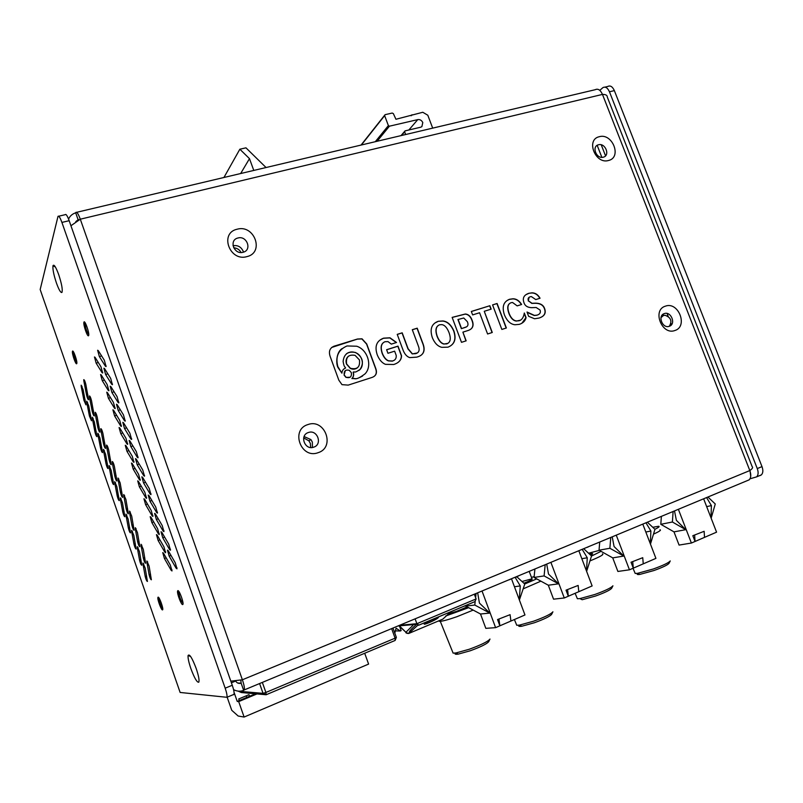 <?xml version="1.0" encoding="UTF-8"?>
<svg xmlns="http://www.w3.org/2000/svg" width="803" height="803" viewBox="0 0 803 803"><rect width="100%" height="100%" fill="white"/><g stroke="black" fill="none" stroke-linecap="round" stroke-linejoin="round"><path stroke-width="1.2" d="M364.692 653.261L368.607 664.081L244.112 717.049L238.17 716.025L231.746 710.294L227.159 697.195M234.074 692.417L237.236 701.42L238.692 701.601L244.112 717.049M237.236 701.42L239.294 700.557L238.732 698.961L248.97 694.675L249.532 696.271L255.434 693.792M238.692 701.601L256.98 693.933M249.532 696.271L239.294 700.557M246.822 697.556L246.22 695.83M685.762 529.679L672.392 522L660.809 524.309L673.988 531.867L685.762 529.679L676.377 520.334L674.5 510.909M672.392 522L673.115 511.491M661.381 516.369L660.809 524.309M703.629 498.793L716.567 532.168L704.512 537.368L704.141 531.305L692.828 535.711L695.047 541.463L691.393 543.039L678.374 509.303M704.141 531.305L692.828 535.711M694.645 535.39L695.047 541.463L704.512 537.368M673.988 531.867L679.077 545.086L691.393 543.039M708.126 497.198L715.262 503.983L711.157 518.226M710.986 517.784L711.408 505.609L706.65 506.613M706.65 497.679L711.408 505.609M432.697 128.139L427.808 115.23L422.79 112.269L395.939 119.266L393.36 113.624L392.205 113.052L385.089 114.678L384.637 115.612L388.391 125.599L389.415 126.191L417.761 119.617C420.029 119.336 421.705 120.33 422.79 122.578L421.876 126.633L420.642 127.225L405.073 130.879L404.632 131.812L405.656 134.523M253.788 170.437L249.482 158.653L239.856 149.217L245.969 147.832L266.054 167.536M411.999 114.749L411.136 115.773M385.089 114.678L361.029 145.082M388.391 125.599L375.282 141.709M361.36 145.002L384.637 115.612M377.099 141.278L389.415 126.191M405.073 130.879L401.028 135.617M401.48 135.516L404.632 131.812M249.482 158.653L240.659 173.538M223.937 177.493L239.856 149.217M98.307 362.524L96.149 363.147L94.463 356.974L95.075 357.345L100.957 366.77L102.664 373.004L102.021 372.612L102.724 372.401M110.503 397.656L108.425 398.278L106.739 392.165L107.391 392.577L113.424 402.423L115.13 408.586L114.448 408.145L115.18 407.924M122.759 432.947L120.761 433.58L119.075 427.527L119.767 427.989L125.951 438.247L127.657 444.35L126.934 443.858L127.697 443.617M135.085 468.42L133.168 469.052L131.471 463.05L132.214 463.572L138.548 474.252L140.254 480.294L139.481 479.752L140.284 479.491M147.481 504.063L145.624 504.696L143.938 498.753L144.711 499.325L151.195 510.427L152.901 516.429L152.098 515.817L152.921 515.536M159.938 539.887L158.141 540.519L156.455 534.627L157.268 535.26L163.912 546.793L165.619 552.735L164.776 552.062L165.629 551.761M101.62 355.93L99.351 356.572L97.625 350.259L98.267 350.62L104.31 360.186L106.056 366.559L105.384 366.168L106.116 365.957M114.076 391.804L111.908 392.456L110.182 386.203L110.864 386.614L117.057 396.602L118.804 402.905L118.091 402.474L118.854 402.243M126.613 427.848L124.515 428.511L122.799 422.318L123.511 422.779L129.875 433.208L131.622 439.452L130.869 438.96L131.662 438.709M139.21 464.084L137.193 464.736L135.476 458.613L136.239 459.125L142.753 469.986L144.5 476.179L143.707 475.627L144.53 475.356M151.877 500.5L149.94 501.152L148.214 495.08L149.017 495.662L155.702 506.964L157.448 513.097L156.605 512.485L157.468 512.184M164.615 537.087L162.738 537.749L161.022 531.737L161.865 532.369L168.71 544.123L170.457 550.196L169.574 549.523L170.467 549.212M83.843 381.044L83.763 379.648C84.365 379.759 85.058 381.325 85.821 384.366L88.611 399.743C88.019 399.653 87.336 398.097 86.563 395.056L83.843 381.044L84.686 380.793M81.233 386.544L81.153 385.189L83.161 389.826L85.931 404.853L83.924 400.245L81.233 386.544L82.047 386.303M89.504 397.314L89.434 395.949C90.056 396.09 90.749 397.686 91.512 400.707L94.252 415.924C93.65 415.834 92.957 414.258 92.184 411.206L89.504 397.314L90.348 397.063M86.784 402.504L86.714 401.179L88.742 405.856L91.462 420.732L89.434 416.095L86.784 402.504L87.587 402.263M95.186 413.625L95.125 412.28C95.758 412.471 96.46 414.067 97.213 417.088L99.903 432.144C99.291 432.044 98.598 430.458 97.815 427.397L95.186 413.625L96.019 413.364M92.355 418.504L92.285 417.199L94.322 421.916L97.002 436.641C96.4 436.531 95.718 434.975 94.955 431.974L92.355 418.504L93.148 418.263M100.877 429.966L100.827 428.651C101.479 428.882 102.182 430.498 102.925 433.5L105.574 448.405C104.942 448.285 104.249 446.689 103.467 443.617L100.877 429.966L101.7 429.715M97.926 434.543L97.876 433.259L99.923 438.016L102.553 452.591C101.941 452.47 101.258 450.905 100.495 447.893L97.926 434.543L98.719 434.293M106.578 446.348L106.538 445.063C107.211 445.334 107.913 446.96 108.656 449.941L111.256 464.696C110.613 464.566 109.911 462.97 109.128 459.878L106.578 446.348L107.401 446.087M103.517 450.613L103.477 449.359L105.544 454.157L108.114 468.581C107.502 468.44 106.809 466.864 106.046 463.843L103.517 450.613L104.31 450.363M112.3 462.769L112.269 461.514C112.952 461.815 113.655 463.461 114.397 466.433L116.947 481.027C116.294 480.887 115.582 479.271 114.799 476.179L112.3 462.769L113.113 462.508M109.128 466.714L109.088 465.489L111.165 470.327L113.695 484.59C113.072 484.45 112.37 482.864 111.597 479.833L109.128 466.714L109.901 466.463M118.031 479.23L118.011 477.996L120.149 482.954L122.648 497.388C121.996 497.248 121.273 495.622 120.48 492.51L118.031 479.23L118.834 478.959M114.739 482.864L114.719 481.659L116.806 486.528L119.286 500.65C118.653 500.5 117.951 498.894 117.178 495.852L114.739 482.864L115.512 482.603M123.772 495.722L123.762 494.518L125.92 499.516L128.37 513.79C127.697 513.639 126.974 512.003 126.181 508.881L123.772 495.722L124.565 495.461M120.37 499.034L120.35 497.86L122.457 502.768L124.887 516.741C124.244 516.58 123.542 514.964 122.759 511.912L120.37 499.034L121.133 498.783M129.524 512.254L129.534 511.069L131.702 516.118L134.101 530.231C133.418 530.07 132.686 528.414 131.893 525.282L129.524 512.254L130.317 511.983M126.011 515.255L126.001 514.101L128.119 519.049L130.508 532.871C129.855 532.69 129.132 531.074 128.35 528.003L126.011 515.255L126.764 514.994M135.295 528.826L135.305 527.671L137.494 532.75L139.842 546.713C139.16 546.532 138.417 544.876 137.614 541.724L135.295 528.826L136.068 528.555M131.662 531.496L131.662 530.371L133.8 535.36L136.139 549.031C135.476 548.84 134.753 547.214 133.96 544.133L131.662 531.496L132.405 531.245M141.077 545.428L141.097 544.304L143.305 549.423L145.594 563.224C144.901 563.033 144.159 561.367 143.346 558.205L141.077 545.428L141.84 545.157M137.323 547.787L137.343 546.682L139.491 551.711L141.78 565.232C141.107 565.031 140.374 563.385 139.581 560.303L137.323 547.787L138.056 547.526M58.729 274.686C61.731 283.921 62.805 289.833 61.941 292.422C60.767 293.015 58.92 289.863 56.411 282.947C53.741 274.897 52.596 269.166 52.968 265.773C53.911 263.896 55.829 266.867 58.729 274.686M196.223 668.588C198.662 675.875 199.505 680.422 198.773 682.209C197.056 682.64 194.406 678.073 190.853 668.538C188.725 662.244 187.802 657.898 188.093 655.489C189.458 653.572 192.168 657.938 196.223 668.588M76.847 362.434C75.06 359.985 73.936 356.642 73.495 352.407L73.615 352.095M88.752 334.349C86.774 332 85.53 328.357 85.038 323.418L85.269 322.967M182.994 603.033L182.974 603.033C180.836 600.785 179.43 597.141 178.748 592.112L178.979 591.64M143.004 564.107L143.024 563.033L145.192 568.102L147.431 581.462C146.748 581.252 146.016 579.595 145.213 576.504L143.004 564.107L143.727 563.847M146.879 562.07L146.909 560.976L149.117 566.135L151.365 579.786C150.663 579.575 149.91 577.889 149.097 574.727L146.879 562.07L147.632 561.799M171.009 555.455L169.162 556.118L167.446 550.125L168.319 550.798L175.245 562.773L176.991 568.825L176.078 568.122L176.981 567.791M158.241 518.768L156.334 519.431L154.608 513.388L155.431 513.99L162.196 525.523L163.942 531.626L163.079 530.984L163.953 530.673M145.534 482.272L143.556 482.924L141.84 476.821L142.623 477.373L149.217 488.455L150.964 494.608L150.151 494.036L150.994 493.745M132.907 445.946L130.849 446.598L129.132 440.435L129.865 440.927L136.309 451.577L138.046 457.79L137.273 457.268L138.086 457.007M120.34 409.801L118.202 410.453L116.485 404.23L117.178 404.672L123.461 414.88L125.198 421.153L124.475 420.692L125.248 420.451M107.843 373.847L105.625 374.489L103.898 368.206L104.551 368.597L110.673 378.374L112.42 384.707L111.737 384.296L112.48 384.075M166.181 557.854L164.424 558.497L162.738 552.625L163.571 553.287L170.296 565.041L172.003 570.953L171.129 570.25L172.003 569.939M153.694 521.95L151.867 522.582L150.181 516.67L150.984 517.273L157.549 528.585L159.255 534.557L158.422 533.915L159.265 533.624M141.278 486.216L139.381 486.849L137.694 480.877L138.447 481.429L144.861 492.319L146.568 498.342L145.785 497.76L146.598 497.489M128.912 450.664L126.954 451.296L125.268 445.263L125.981 445.755L132.244 456.224L133.95 462.307L133.208 461.785L133.981 461.534M116.626 415.281L114.588 415.904L112.902 409.821L113.574 410.263L119.677 420.31L121.394 426.443L120.681 425.981L121.434 425.751M104.4 380.07L102.282 380.692L100.596 374.549L101.228 374.941L107.18 384.577L108.897 390.77L108.224 390.358L108.947 390.148M72.491 351.292C73.173 348.964 77.7 361.952 76.767 363.588L76.666 363.739C75.723 364.773 71.929 353.822 72.431 351.533L72.491 351.292M83.954 322.154C84.777 319.403 89.745 333.586 88.641 335.574L88.501 335.764C87.386 336.949 83.301 325.195 83.873 322.475L83.954 322.154M158.091 597.171C159.295 596.398 163.862 609.286 162.587 609.858L162.517 609.889C161.453 610.511 157.418 599.871 157.87 597.613L158.091 597.171M177.824 590.647C179.27 589.753 184.299 603.806 182.783 604.518L182.693 604.569C181.428 605.271 177.041 593.909 177.543 591.229L177.824 590.647M40.17 289.542L57.997 216.388C58.76 215.435 60.064 217.452 61.911 222.421L225.171 688.181C226.717 692.748 227.299 695.779 226.928 697.295L180.133 692.457L40.381 290.154M749.982 478.809L756.647 476.862C758.363 475.035 758.574 472.274 757.269 468.571L609.457 91.783C607.62 87.768 605.452 86.383 602.943 87.597L599.791 90.348M233.482 694.736L233.984 694.354C234.376 692.838 233.803 689.807 232.268 685.26L69.168 220.695C67.322 215.726 66.007 213.728 65.204 214.682L58.739 216.208M759.989 475.607L761.364 474.894C763.091 473.077 763.302 470.317 761.997 466.613L614.355 90.609C612.518 86.614 610.34 85.228 607.831 86.453L604.95 87.125M96.149 363.147L102.021 372.612M108.425 398.278L114.448 408.145M120.761 433.58L126.934 443.858M133.168 469.052L139.481 479.752M145.624 504.696L152.098 515.817M158.141 540.519L164.776 552.062M99.351 356.572L105.384 366.168M111.908 392.456L118.091 402.474M124.515 428.511L130.869 438.96M137.193 464.736L143.707 475.627M149.94 501.152L156.605 512.485M162.738 537.749L169.574 549.523M162.728 608.503C160.821 606.145 159.566 602.782 158.974 598.436L159.135 598.175M169.162 556.118L176.078 568.122M156.334 519.431L163.079 530.984M143.556 482.924L150.151 494.036M130.849 446.598L137.273 457.268M118.202 410.453L124.475 420.692M105.625 374.489L111.737 384.296M164.424 558.497L171.129 570.25M151.867 522.582L158.422 533.915M139.381 486.849L145.785 497.76M126.954 451.296L133.208 461.785M114.588 415.904L120.681 425.981M102.282 380.692L108.224 390.358M653.361 568.976C663.067 565.453 668.698 562.773 670.254 560.936L669.019 563.345C667.634 565.001 662.605 567.4 653.933 570.531L639.81 574.426L637.542 573.342L653.361 568.976M652.769 527.29L658.601 526.256C659.956 526.417 658.721 527.43 654.907 529.297M653.491 534.136C659.373 531.496 661.531 530.04 659.946 529.769M634.812 572.549L635.183 573.442L637.542 573.342M637.652 573.392C636.548 574.406 637.261 574.747 639.81 574.426M576.966 597.763L577.367 598.737L579.886 598.616L594.882 594.471C605.231 590.707 611.244 587.816 612.93 585.799M579.886 598.616L582.175 599.721L595.565 596.027C604.8 592.674 610.17 590.085 611.675 588.258L612.91 585.839M588.559 553.227L599.349 550.386M601.045 551.34L591.51 556.057M589.954 560.916C600.162 556.75 604.328 554.401 602.451 553.849M590.637 555.154C592.514 554.19 593.076 553.668 592.323 553.588L589.462 554.07M516.319 624.212L516.751 625.276L519.431 625.125L533.573 621.201C544.625 617.176 551.069 614.044 552.906 611.806M519.17 625.166C518.055 626.28 518.909 626.641 521.739 626.25L534.376 622.757C544.233 619.163 549.985 616.363 551.641 614.345L552.865 611.886M531.466 577.397L534.156 576.624M536.735 578.893L524.73 584.002M523.154 588.87L540.881 581.161M523.907 583.239C530.361 580.649 533.051 579.174 531.998 578.812L522.01 581.513M452.651 651.986L453.113 653.13L455.943 652.959L469.223 649.266C481.047 644.939 487.973 641.527 490.001 639.058M455.482 653.03C454.428 654.174 455.361 654.525 458.282 654.104L470.146 650.811C480.696 646.947 486.879 643.906 488.706 641.667L489.94 639.178M468.641 607.68L445.685 616.011M438.689 620.87L439.402 621.361C442.152 621.361 447.994 619.806 456.917 616.704L473.188 610.099M448.114 613.813L456.596 611.344L467.175 606.897M465.73 605.773L463.652 606.355M243.439 252.162L243.158 251.198C241.071 246.812 237.688 244.985 233.011 245.728M310.701 447.512L310.319 443.326L308.894 440.837L303.675 437.886M312.427 447.472L312.337 442.082L310.912 439.572L304.086 436.561M597.181 145.343L601.859 157.338M663.047 314.254L663.529 315.479M241.121 252.513C239.465 249.603 236.985 248.027 233.683 247.786M623.77 556.067L609.889 548.268L599.038 550.206L612.729 557.874L623.77 556.067L614.064 546.512L612.227 536.826M609.889 548.268L610.772 537.428M599.721 542.025L599.038 550.206M642.791 524.108L655.921 558.376L643.253 563.847L642.741 557.694L631.038 562.241L633.296 568.153L629.452 569.809L616.252 535.149M642.741 557.694L631.038 562.241M632.754 561.98L633.296 568.153L643.253 563.847M612.729 557.874L617.888 571.455L629.452 569.809M647.439 522.281L654.947 529.338L650.46 544.123M650.3 543.711L650.902 531.034L645.823 532.018M645.943 522.793L650.902 531.034M558.547 583.831L544.103 575.912L534.075 577.437L548.319 585.216L558.547 583.831L548.509 574.065L546.702 564.087M544.103 575.912L545.177 564.72M534.908 568.996L534.075 577.437M578.822 550.728L592.132 585.939L578.802 591.701L578.14 585.437L566.035 590.155L568.323 596.227L564.278 597.974L550.888 562.341M578.14 585.437L566.035 590.155M567.631 589.954L568.323 596.227L578.802 591.701M548.319 585.216L553.548 599.168L564.278 597.974M583.821 548.83L591.53 555.987L586.622 571.355M586.481 570.983L587.274 557.774L581.834 558.697M582.245 549.423L587.274 557.774M489.84 613.09L474.784 605.05L465.7 606.104L480.515 614.004L489.84 613.09L479.431 603.093L477.665 592.815M474.784 605.05L475.185 601.437M475.607 597.603L476.059 593.477M465.77 605.462L465.7 606.104M511.551 578.983L524.961 614.968L510.919 621.04L510.086 614.676L497.549 619.565L499.867 625.818L495.602 627.655L482.031 590.998M510.086 614.676L497.549 619.565M499.004 619.434L499.867 625.818L510.919 621.04M480.515 614.004L485.815 628.347L495.602 627.655M516.911 576.855L524.771 584.042L519.4 600.032M519.28 599.711L520.284 585.929L514.452 586.742M515.255 577.568L520.284 585.929M259.59 683.544L263.053 693.35L266.134 694.746L265.893 692.457L263.053 693.35L238.401 691.242L241.251 692.527L266.134 694.746L395.116 640.453L396.361 637.361L392.978 628.046M262.34 682.399L265.893 692.457L395.096 638.174L395.116 640.453M396.361 637.361L395.096 638.174L391.623 628.608M424.596 623.55L424.406 623.72C422.227 625.918 435.708 620.127 437.986 617.939L438.207 617.738C440.526 615.821 426.895 621.592 424.596 623.55M425.56 623.148C427.507 621.462 439.201 616.503 437.223 618.169L437.033 618.33C435.096 620.187 423.522 625.166 425.389 623.299L425.56 623.148M474.342 594.19L476.099 598.948L416.877 623.71L415.101 618.842M399.613 625.286L416.877 623.71L418.875 625.146L474.874 601.648L476.099 598.948M407.201 633.447L399.021 625.888M660.989 317.637L663.479 315.499L665.105 315.278C670.967 317.506 672.352 321.18 669.29 326.289C676.297 324.241 671.117 310.982 664.332 313.592C657.276 315.589 662.475 328.949 669.28 326.289M715.573 493.845L705.435 498.041M654.897 519.069L646.154 522.713M587.515 547.275L588.729 546.602M508.55 579.957L510.286 579.415M515.456 577.086L510.457 579.164M515.586 577.427L519.38 575.46M394.825 633.135L396.08 628.207L400.225 630.997L395.397 630.887M399.523 626.21L401.129 630.616L400.225 630.997M599.289 136.711C612.468 132.726 622.164 157.468 608.564 160.48C595.314 164.645 585.558 139.551 599.289 136.711M603.314 157.177C610.431 155.621 605.372 142.673 598.486 144.781C591.329 146.297 596.408 159.335 603.314 157.177M665.426 306.154C678.405 301.195 688.332 326.53 674.932 330.495C661.883 335.634 651.885 309.938 665.426 306.154M307.92 424.566C324.994 418.162 335.644 447.401 318.118 452.691C300.924 459.356 290.194 429.635 307.92 424.566M313.722 447.161C322.886 444.43 317.326 429.143 308.412 432.516C299.198 435.186 304.769 450.603 313.722 447.161M237.096 229.226C254.38 224.107 264.749 252.564 247.013 256.599C229.618 261.959 219.179 233.041 237.096 229.226M243.088 252.262C252.353 250.185 246.943 235.299 237.919 238.009C228.604 240.027 234.034 255.033 243.088 252.262M68.566 219.078C69.951 215.987 72.33 213.899 75.683 212.815L78.052 219.55L78.804 219.922M235.61 680.884L235.691 681.034C236.905 683.092 238.712 683.815 241.131 683.182L240.83 680.061M601.236 144.821L605.542 155.842M667.052 313.471L668.216 316.432M670.957 323.468L671.459 324.753M383.633 338.153C376.587 340.793 374.449 346.334 377.229 354.785C379.267 359.784 382.007 362.976 385.46 364.341L393.731 364.502C398.94 362.826 401.54 359.864 401.52 355.639L397.997 346.133L386.624 349.706L387.939 353.28L394.634 351.172L396.22 355.458C396.451 358.389 395.227 360.246 392.557 361.009L388.572 360.798C386.072 359.864 383.995 357.375 382.328 353.31C380.321 347.207 381.194 343.343 384.958 341.727L387.979 341.596L391.322 344.116L396.531 342.49L389.977 337.802L383.633 338.153L379.839 340.191M416.757 357.144C423.924 355.267 425.851 350.389 422.549 342.52L417.209 328.176L412.29 329.702L418.202 345.591C419.999 350.028 419.126 352.718 415.593 353.681L412.401 353.822L408.125 348.773L402.193 332.823L397.224 334.359L402.664 349.044C404.29 353.762 406.649 356.622 409.761 357.616L416.757 357.144M432.355 337.722C434.674 343.202 437.836 346.404 441.861 347.338L447.974 347.167C454.588 344.507 456.566 339.097 453.886 330.956C451.196 324.854 447.552 321.521 442.955 320.959L438.277 321.28C431.552 323.719 429.585 329.2 432.355 337.722M472.094 320.216C470.688 316.342 468.44 314.274 465.359 314.003L452.139 317.386L461.494 342.329L466.162 340.833L462.889 332.141L467.446 330.706C472.746 329.18 474.302 325.687 472.094 320.216L471.923 320.327C470.508 316.452 468.269 314.385 465.188 314.124L452.159 317.446M489.86 305.732L471.331 311.454L472.626 314.906L479.582 312.748L487.592 333.988L492.269 332.492L484.259 311.293L491.155 309.155L489.86 305.732L471.351 311.514M497.097 303.494L492.57 304.899L501.845 329.431L506.372 327.985L497.097 303.494L492.59 304.949M509.524 299.278C503.471 301.667 501.775 306.887 504.445 314.937C507.034 321.009 510.537 324.271 514.954 324.743L519.27 324.372C523.004 323.177 525.272 320.929 526.075 317.637L524.309 312.999C523.596 317.436 521.85 320.026 519.069 320.748L516.61 320.949C513.539 320.658 511.079 318.239 509.232 313.692C507.014 307.629 507.647 303.956 511.15 302.691L512.555 302.49L517.152 305.883L521.609 304.498C519.33 300.754 516.47 298.846 513.037 298.766L509.524 299.278L507.145 300.503M539.024 318.058C544.554 316.282 546.381 313.009 544.504 308.252C543.26 305.01 540.369 303.303 535.832 303.153L531.998 303.283L528.454 300.844C527.601 298.766 528.233 297.391 530.361 296.729L531.395 296.598L535.752 299.579L540.048 298.234C538.03 294.651 535.34 292.854 531.987 292.844L528.936 293.276C524.088 294.872 522.382 297.873 523.837 302.279C524.74 305.672 527.3 307.469 531.526 307.669L536.163 307.499L540.058 310.038C540.931 312.528 539.967 314.224 537.157 315.117L534.447 315.408L527.009 312.016L528.645 316.312L534.577 318.761L539.024 318.058M348.231 385.109L371.669 377.561C376.065 376.115 377.42 373.054 375.734 368.396L366.73 343.975L362.033 338.816L357.486 339.017L333.988 346.213C329.662 348.101 328.427 351.634 330.284 356.813L338.826 380.17L341.988 384.647L348.231 385.109M78.463 219.45L75.773 221.638M230.832 681.165L242.376 679.78C244.092 684.849 244.714 688.231 244.232 689.938L243.66 690.369C240.137 691.664 236.775 691.413 233.573 689.626M75.683 212.815L75.803 212.514C76.737 211.44 78.232 213.668 80.3 219.199L70.945 225.743M748.526 480.114L749.159 479.853C751.056 477.815 751.277 474.724 749.821 470.568C752.421 468.691 753.204 467.406 752.18 466.714L607.269 97.002C607.319 95.256 605.713 94.393 602.471 94.413C600.413 89.916 597.994 88.35 595.214 89.705L76.686 212.303M237.638 682.992L241.131 683.182L243.66 690.369M749.992 470.438L750.735 476.309M231.405 682.801L235.691 681.034M373.977 376.497C376.366 374.8 376.908 372.13 375.583 368.507L366.58 344.085L361.882 338.926L357.335 339.127L331.589 347.498M345.31 370.615L344.075 375.101L345.963 377.39L350.088 377.249M344.005 368.858L345.42 368.075M346.474 353.742C349.245 351.814 352.236 351.443 355.448 352.637C362.725 355.046 364.953 366.6 358.821 370.474M342.188 348.542C336.055 352.136 335.865 364 338.023 367.553L341.897 373.164C342.058 370.645 343.293 368.928 345.601 368.015C344.567 365.837 344.286 367.975 343.112 361.45C343.985 353.952 348.141 350.981 355.588 352.527C362.735 356.994 364.251 362.595 360.135 369.33C354.103 373.566 355.297 371.448 353.25 372.06L353.28 372.12C354.053 374.65 353.631 376.778 352.015 378.484C355.87 377.822 355.107 381.214 365.044 373.857C372.682 366.058 367.694 349.596 356.693 346.223L347.016 345.963C338.294 349.737 335.242 356.632 337.852 366.66L341.897 373.164M353.25 372.06L353.139 372.221C353.912 374.76 353.491 376.878 351.875 378.584C355.829 378.173 354.243 380.381 362.524 376.085M348.522 356.141C346.163 358.098 345.481 360.738 346.474 364.06L350.279 368.386C352.708 369.571 355.036 369.43 357.245 367.955M346.615 363.95L350.419 368.286C357.265 369.852 360.266 367.061 359.433 359.925L355.067 355.338C348.502 354.274 345.691 357.144 346.615 363.95L346.474 364.06M344.216 375.001L346.103 377.29C350.028 378.384 351.784 376.858 351.373 372.722L349.315 370.344C345.471 369.42 343.774 370.966 344.216 375.001L344.075 375.101M538.562 314.525L537.157 315.117M536.966 315.238L534.246 315.519L527.149 312.397M539.827 298.304C537.809 294.751 535.139 292.975 531.797 292.965L528.936 293.276M528.755 293.396L526.055 294.621M541.834 316.854C544.966 314.957 545.789 312.126 544.314 308.372C543.059 305.12 540.168 303.424 535.641 303.273L531.807 303.404L528.454 300.844M528.264 300.964L529.127 297.301M521.388 304.558C519.109 300.864 516.269 298.967 512.846 298.887L509.343 299.399M520.474 320.176L516.419 321.07C513.348 320.778 510.889 318.359 509.042 313.812L509.232 313.692M509.042 313.812C507.064 308.392 507.355 304.899 509.925 303.303M521.88 323.238L525.885 317.747L524.239 313.421M506.171 328.046L496.916 303.614M490.954 309.215L489.679 305.853M492.068 332.552L484.259 311.293M470.297 329.491C473.087 327.624 473.629 324.573 471.923 320.327M465.971 340.894L462.889 332.141M465.037 327.514L465.208 327.403C467.928 326.62 468.651 324.723 467.366 321.692L463.753 317.998L457.941 319.524L461.374 328.668L466.563 326.831M461.374 328.668L465.208 327.403M458.111 319.413L461.544 328.547M450.383 345.963C454.889 343.001 456.004 338.043 453.715 331.067C451.025 324.964 447.381 321.632 442.784 321.08L438.277 321.28M438.117 321.391L434.995 322.967M438.297 325.476C435.648 327.263 435.226 330.876 437.053 336.306C438.88 340.884 441.158 343.463 443.868 344.055L447.893 343.343M437.213 336.196C439.05 340.773 441.319 343.363 444.039 343.945L446.749 343.895C450.483 342.51 451.236 338.715 448.987 332.502C447.04 327.644 444.661 325.024 441.821 324.633L439.592 324.773C435.959 326.259 435.166 330.063 437.213 336.196L437.053 336.306M417.329 352.949L412.24 353.922L407.964 348.883L402.042 332.934L397.244 334.419M420.682 355.518C424.375 353.009 424.938 348.713 422.388 342.63L417.048 328.297L412.31 329.762M396.341 342.55L389.826 337.912L383.483 338.274M394.263 360.256L392.406 361.119L388.421 360.898C385.922 359.975 383.844 357.476 382.178 353.42L382.328 353.31M382.178 353.42C380.421 348.09 380.873 344.477 383.513 342.56M397.686 362.675C400.155 360.979 401.38 358.66 401.37 355.739L397.846 346.244L386.644 349.757M417.761 119.617L408.857 129.986M761.997 466.613L757.269 468.571M609.457 91.783L614.355 90.609M86.563 395.056L87.818 394.685M83.924 400.245L85.128 399.884M92.184 411.206L93.449 410.825M89.434 416.095L90.659 415.723M97.815 427.397L99.1 427.005M94.955 431.974L96.189 431.592M103.467 443.617L104.761 443.216M100.495 447.893L101.74 447.502M109.128 459.878L110.433 459.457M106.046 463.843L107.301 463.441M114.799 476.179L116.124 475.747M111.597 479.833L112.882 479.411M120.48 492.51L121.825 492.058M117.178 495.852L118.463 495.421M126.181 508.881L127.536 508.419M122.759 511.912L124.063 511.471M131.893 525.282L133.268 524.811M128.35 528.003L129.674 527.551M137.614 541.724L139.009 541.242M133.96 544.133L135.305 543.661M143.346 558.205L144.761 557.704M139.581 560.303L140.947 559.811M61.911 222.421L69.168 220.695M225.171 688.181L232.268 685.26M146.598 576.002L145.213 576.504M150.532 574.205L149.097 574.727M416.596 624.302C411.598 628.709 409.179 631.339 409.359 632.202L408.647 633.497C406.358 633.176 405.465 632.824 405.967 632.473L408.506 633.537M412.963 625.286L405.927 632.262L399.954 626.44M450.945 611.675L442.794 619.143L408.787 633.447L417.911 625.125M749.821 470.568L242.376 679.78L80.3 219.199L602.471 94.413L749.821 470.568M529.207 571.365L532.168 579.284M162.758 608.885L162.587 609.858M183.004 603.244L182.783 604.518M761.364 474.894L756.647 476.862M226.928 697.295L233.984 694.354M55.407 267.028L52.968 265.773M190.642 656.503L188.093 655.489M73.495 352.407L72.431 351.533M76.867 362.866L76.666 363.739M85.038 323.418L83.873 322.475M88.762 334.63L88.501 335.764M158.974 598.436L157.87 597.613M178.748 592.112L177.543 591.229M635.183 573.442L633.015 568.273M577.367 598.737L575.119 593.297M516.751 625.276L514.402 619.535M521.739 626.25L519.431 625.125M453.113 653.13L440.285 621.341M458.282 654.104L455.943 652.959M439.151 620.679L439.402 621.361M310.912 439.572L308.894 440.837M418.483 625.276L474.874 601.648M397.937 625.989L417.128 624.262M749.159 479.853L244.232 689.938"/></g></svg>
